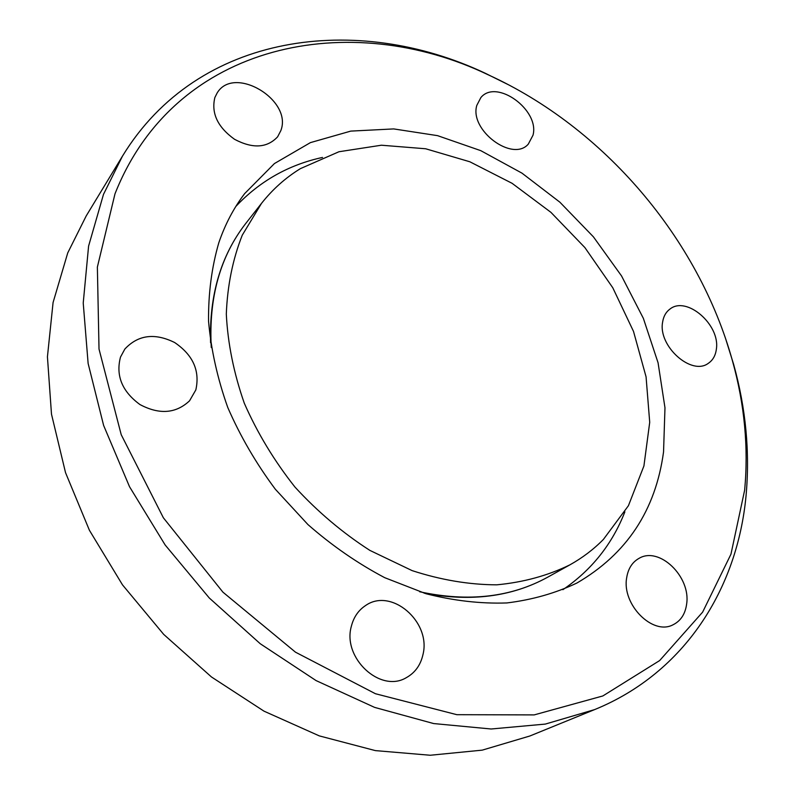<?xml version="1.0" encoding="UTF-8"?>
<svg xmlns="http://www.w3.org/2000/svg" width="795" height="795" viewBox="0 0 795 795"><rect width="100%" height="100%" fill="white"/><g stroke="black" fill="none" stroke-linecap="round" stroke-linejoin="round"><path stroke-width="1.19" d="M603.405 539.427L628.428 505.7L643.92 465.959L649.714 422.314L646.067 376.83L633.506 331.396L612.796 287.79L584.901 247.603L550.915 212.335L512.079 183.307L469.805 161.763L425.653 148.764L381.391 145.217L338.948 151.746L300.421 168.629C285.584 177.732 272.606 189.319 261.505 203.371L242.266 235.171C232.746 259.259 227.42 285.564 226.307 314.065C227.777 343.39 233.77 373.094 244.284 403.184C257.312 432.887 274.225 460.861 294.995 487.097C317.632 511.742 342.595 532.849 369.884 550.398L412.148 570.631C440.986 579.992 469.179 584.722 496.726 584.832C523.368 582.328 547.765 575.669 569.906 564.847C582.437 557.851 593.607 549.385 603.405 539.427M686.651 603.952C690.934 576.703 659.363 546.215 639.17 558.279C632.303 562.075 628.139 568.584 626.669 577.796C621.69 604.369 652.576 635.702 672.928 624.84C680.709 621.004 685.29 614.048 686.651 603.952M716.365 349.164C720.399 324.797 686.453 295.412 669.867 309.146C665.892 312.107 663.477 316.46 662.603 322.194C657.922 346.123 691.66 376.224 708.405 363.255C712.916 360.165 715.56 355.464 716.365 349.164M533.008 135.2C539.875 110.078 496.418 78.397 480.866 97.566L476.811 105.387C469.199 130.142 512.566 162.478 528.297 144.114L533.008 135.2M280.834 130.609C292.868 100.031 233.949 64.673 217.134 92.995L214.869 97.507C211.073 113.188 217.621 127.121 234.535 139.294C252.701 148.894 267.07 148.059 277.624 136.81L280.834 130.609M195.828 389.918C200.111 370.828 193.056 355.037 174.652 342.526C154.717 332.698 138.121 334.864 124.855 349.045L120.502 357.064C115.613 375.637 122.092 391.458 139.95 404.556C159.358 414.851 175.894 413.609 189.548 400.819L195.828 389.918M422.95 654.683C431.407 621.839 391.299 587.247 365.561 605.552C358.426 610.252 353.696 617.129 351.38 626.192C342.089 657.863 380.368 693.488 406.374 677.638C415.05 672.779 420.575 665.127 422.95 654.683M114.987 193.841L97.368 267.08L99.017 349.075L121.208 434.676L163.373 517.793L222.918 592.156L295.472 652.168L375.429 693.727L456.847 714.685L534.17 714.904L602.848 695.953L659.651 660.566L702.631 612.13L730.963 554.175L744.657 490.098C748.602 447.376 744.557 404.377 732.533 361.109C698.656 238.54 604.011 127.607 488.309 74.859C350.694 8.715 175.327 41.161 114.987 193.841M725.726 339.008L733.646 364.408C745.899 408.461 750.023 452.276 746.038 495.851C737.442 587.952 685.33 672.61 594.63 709.597L545.31 724.086L491.151 728.995L433.653 723.559L374.614 707.391L316.082 680.59L260.253 643.741L209.284 597.989L165.151 544.982L129.525 486.719L103.618 425.434L88.126 363.464L83.227 303.014L88.593 246.092L103.499 194.348L122.45 156.168C198.154 31.939 357.323 12.79 485.228 73.239L509.068 85.055M122.45 156.168L86.178 215.982L67.754 252.87L53.076 302.517L47.432 356.806L51.486 414.145L65.528 472.657L89.418 530.285L122.5 584.872L163.691 634.38L211.47 676.972L264 711.157L319.312 735.892L375.359 750.609L430.234 755.25L482.217 750.142L529.858 736.001L594.63 709.597M235.867 206.402C259.786 181.111 288.665 164.784 322.502 157.43M218.834 242.694C225.114 224.359 233.72 207.992 244.661 193.592L274.434 163.551L310.408 142.623L350.764 131.105L393.714 128.919L437.558 135.647L480.776 150.653L521.967 173.141L559.889 202.198L593.408 236.831L621.541 275.935L643.354 318.338L658.061 362.749L664.978 407.785L663.547 451.928C655.656 510.291 626.778 553.986 576.922 583.023C555.536 593.209 532.183 599.847 506.852 602.948C480.677 603.842 453.726 600.772 425.991 593.726L384.73 577.687C357.611 563.377 332.012 545.668 307.933 524.561L275.328 489.223C256.07 463.376 240.219 436.117 227.758 407.457C217.462 378.48 211.063 349.75 208.548 321.26C208.28 293.375 211.708 267.19 218.834 242.694M624.88 511.841C612.289 544.108 591.629 570.055 562.88 589.691M569.906 564.847L547.775 577.14C511.076 597.363 468.364 602.242 419.651 591.758M211.271 347.524C208.588 297.757 220.126 256.348 245.884 223.296L261.505 203.371M488.309 74.859L485.228 73.239M732.533 361.109L733.646 364.408M547.775 577.14C512.159 596.747 470.978 602.093 424.212 593.189M210.576 342.784C209.145 295.203 220.911 255.374 245.884 223.296"/></g></svg>
